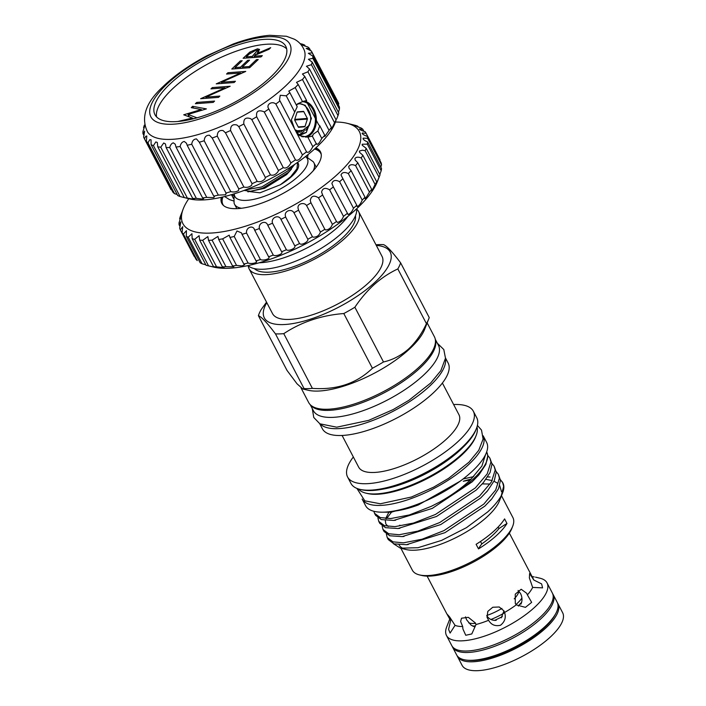 <?xml version="1.0" encoding="UTF-8"?>
<svg xmlns="http://www.w3.org/2000/svg" width="706" height="706" viewBox="0 0 706 706"><rect width="100%" height="100%" fill="white"/><g stroke="black" fill="none" stroke-linecap="round" stroke-linejoin="round"><path stroke-width="1.06" d="M552.701 593.808A56.745 19.962 152.4 0 1 553.133 594.531A56.745 19.962 152.4 0 1 527.02 629.628A56.745 19.962 152.4 0 1 467.337 652.494A56.745 19.962 152.4 0 1 452.555 647.102A56.745 19.962 152.4 0 1 452.211 646.343M553.133 594.531L557.219 602.35A56.745 19.962 152.4 0 1 555.666 613.743A56.745 19.962 152.4 0 1 471.432 660.313A56.745 19.962 152.4 0 1 466.887 660.163A56.745 19.962 152.4 0 1 456.65 654.93L452.555 647.102M555.666 613.743L554.837 615.253A55.121 19.389 152.4 0 1 473.011 660.489A55.121 19.389 152.4 0 1 468.599 660.331L466.887 660.163M297.641 162.336L296.97 168.708L290.731 176.685L280.344 184.76A30.57 10.758 152.4 0 0 290.951 177.1A30.57 10.758 152.4 0 0 298.223 163.43L297.65 162.336M244.082 190.435L250.665 191.273L262.482 188.299L288.454 172.326L294.667 164.383M292.081 166.104L287.748 170.976L261.776 186.949L245.662 189.843M521.91 598.061A33.041 11.623 152.4 0 1 515.98 604.539M503.784 613.232A33.041 11.623 152.4 0 1 490.891 619.48M475.588 623.389A33.041 11.623 152.4 0 1 473.92 623.477A33.041 11.623 152.4 0 1 468.696 622.868M518.954 591.24A29.07 10.228 152.4 0 1 514.233 598.856M501.913 608.395A29.07 10.228 152.4 0 1 486.752 615.5M532.659 587.427L542.579 587.86L541.617 583.906L533.771 579.988L529.624 573.501L529.368 577.905L532.659 587.427A46.402 16.326 152.4 0 1 527.391 594.893L526.694 593.287L521.187 589.254L515.256 594.161L515.301 603.453L516.227 604.857L525.432 607.363L531.653 602.359L527.391 594.893M532.059 576.546L534.213 576.934M488.596 620.292C491.217 624.828 495.188 626.478 500.519 625.251C504.852 621.765 506.211 617.512 504.578 612.481L503.952 610.875L499.239 606.983L492.77 607.257L487.828 611.361L487.016 617.273L488.596 620.292A46.402 16.326 152.4 0 1 476.02 624.51L475.385 622.957L468.352 617.344L461.53 618.2L460.621 621.492L462.686 626.522L462.907 628.975L465.748 635.268L471.793 633.944L476.02 624.51M486.734 615.535C488.799 619.021 491.95 620.618 496.194 620.327L496.027 619.727L501.119 617.238L501.286 617.838L503.96 610.884M450.622 620.627L448.584 629.337L450.084 633.07L455.061 625.357L449.598 616.929L446.907 613.938L450.622 620.627M465.501 616.85L466.595 619.78L471.087 625.137L474.503 626.813L475.376 625.869A35.344 12.434 152.4 0 1 472.464 626.019M518.336 606.083L519.872 604.124L520.993 604.089C522.466 600.63 522.308 597.082 520.49 593.437L518.072 590.437M557.563 603.118A56.745 19.962 152.4 0 1 557.996 603.833A56.745 19.962 152.4 0 1 531.892 638.93A56.745 19.962 152.4 0 1 472.208 661.796A56.745 19.962 152.4 0 1 457.426 656.412A56.745 19.962 152.4 0 1 457.082 655.645M557.996 603.833L562.647 612.737A56.745 19.962 152.4 0 1 536.542 647.834A56.745 19.962 152.4 0 1 476.859 670.7A56.745 19.962 152.4 0 1 462.077 665.317L457.426 656.412M535.519 577.146L539.887 578.179A56.745 19.962 152.4 0 1 547.053 582.9A56.745 19.962 152.4 0 1 520.949 617.997A56.745 19.962 152.4 0 1 461.265 640.863A56.745 19.962 152.4 0 1 446.483 635.479A56.745 19.962 152.4 0 1 446.695 626.902L449.793 619.003M547.053 582.9L552.357 593.04A56.745 19.962 152.4 0 1 526.252 628.146A56.745 19.962 152.4 0 1 466.569 651.011A56.745 19.962 152.4 0 1 451.778 645.619L446.483 635.479M509.361 533.118L533.401 579.114A46.402 16.326 152.4 0 1 533.771 579.988M516.227 604.857A46.402 16.326 152.4 0 1 504.578 612.481M521.681 602.262A35.344 12.434 152.4 0 1 519.872 604.124M233.995 193.885L234.074 203.001A44.778 15.753 -27.6 0 0 234.551 204.272A44.778 15.753 -27.6 0 0 241.531 208.261M234.304 193.788A40.877 14.385 -27.6 0 0 245.556 200.407A40.877 14.385 -27.6 0 0 291.543 181.839A40.877 14.385 -27.6 0 0 305.451 156.6M310.508 404.953A70.565 24.825 -27.6 0 0 328.096 410.389A70.565 24.825 -27.6 0 0 400.62 383.084A70.565 24.825 -27.6 0 0 435.355 339.683M310.216 404.662L313.376 410.707A70.565 24.825 -27.6 0 0 331.758 417.405A70.565 24.825 -27.6 0 0 405.976 388.971A70.565 24.825 -27.6 0 0 438.444 345.322L435.284 339.277M486.628 442.406A68.288 24.03 152.4 0 1 455.211 484.651A68.288 24.03 152.4 0 1 383.393 512.168A68.288 24.03 152.4 0 1 365.602 505.681L362.125 499.045A68.288 24.03 152.4 0 0 379.863 505.425A68.288 24.03 152.4 0 0 451.549 477.997A68.288 24.03 152.4 0 0 483.16 435.779L486.628 442.406M266.797 302.662A71.015 24.984 -27.6 0 0 293.775 323.419A71.015 24.984 -27.6 0 0 373.306 283.803A71.015 24.984 -27.6 0 0 376.307 245.414M397.831 268.924C389.544 272.807 381.743 277.952 374.418 284.377C367.226 290.89 360.713 298.514 354.88 307.242L383.49 361.966C392.448 359.972 400.726 355.718 408.324 349.223C415.684 342.392 421.729 333.867 426.442 323.648A79.99 28.143 -27.6 0 0 428.71 319.006A79.99 28.143 -27.6 0 0 429.23 317.559L400.62 262.835A79.99 28.143 -27.6 0 1 397.831 268.924L426.442 323.648M375.98 244.788A79.99 28.143 -27.6 0 1 383.543 244.638C386.65 245.776 392.342 251.848 400.62 262.835M248.23 265.818A61.784 21.736 -27.6 0 0 249.094 268.801L272.507 313.579A61.784 21.736 -27.6 0 0 311.187 315.176A61.784 21.736 -27.6 0 0 367.323 283.953A61.784 21.736 -27.6 0 0 382.017 256.331L358.604 211.553A61.784 21.736 -27.6 0 0 356.654 209.135M249.094 268.801A61.784 21.736 -27.6 0 0 287.783 270.398A61.784 21.736 -27.6 0 0 343.91 239.175A61.784 21.736 -27.6 0 0 358.604 211.553M254.363 268.615A57.398 20.192 -27.6 0 0 341.069 239.246A57.398 20.192 -27.6 0 0 355.445 215.771M247.982 265.606A61.784 21.736 -27.6 0 0 341.095 233.783A61.784 21.736 -27.6 0 0 356.618 208.817M259.12 262.791A61.784 21.736 -27.6 0 0 337.706 227.306A61.784 21.736 -27.6 0 0 347.952 216.354M266.533 302.15L261.176 309.581A79.99 28.143 -27.6 0 0 258.396 315.67L286.998 370.385L297.032 383.808L302.865 389.006L308.116 390.25A70.953 24.966 -27.6 0 0 408.042 350.326A70.953 24.966 -27.6 0 0 424.65 329.331L428.71 319.006M400.902 548.297L412.357 570.201A56.745 19.962 -27.6 0 0 419.514 574.922L421.844 575.478A54.794 19.283 -27.6 0 0 499.018 544.644A54.794 19.283 -27.6 0 0 511.841 528.432L512.715 526.199A56.745 19.962 -27.6 0 0 512.927 517.622L501.472 495.718M419.514 574.922A56.745 19.962 -27.6 0 0 499.433 542.993A56.745 19.962 -27.6 0 0 512.715 526.199M502.672 492.673A63.902 22.486 -27.6 0 1 501.348 495.515C498.533 500.73 493.953 506.22 487.617 511.982L466.454 527.664L441.585 540.39L417.978 547.715L400.399 548.174L406.259 549.568A56.745 19.962 -27.6 0 0 486.178 517.639A56.745 19.962 -27.6 0 0 499.46 500.845L502.672 492.673A63.902 22.486 -27.6 0 0 502.91 483.019L500.413 479.674M482.277 483.901L490.105 484.034M501.498 491.65L499.724 485.587M497.042 482.939L493.988 481.245M492.223 480.592L485.949 479.348M470.328 479.965L463.295 481.245A63.902 22.486 -27.6 0 1 471.255 479.074M502.743 482.727A63.902 22.486 -27.6 0 0 500.457 480.177M490.079 477.018A63.902 22.486 -27.6 0 0 487.608 476.938M485.587 454.532L481.889 466.075L470.699 479.612C462.218 487.714 451.893 495.18 439.75 502.01A63.902 22.486 -27.6 0 0 471.537 480.654A63.902 22.486 -27.6 0 0 486.902 452.431L487.767 455.917L485.843 464.407L479.118 474.564L472.164 481.845L432.293 508.382L393.745 520.428L381.319 519.59L375.583 515.309L374.533 513.288L380.269 517.577L390.753 518.548L409.392 514.939L431.234 506.361L439.75 502.01M391.715 511.4A61.846 21.762 -27.6 0 0 418.323 504.966L460.109 481.21M382.502 512.177L390.974 512.203L418.323 504.966M358.427 488.949A67.052 23.589 -27.6 0 0 365.99 493.159L367.544 493.529A65.755 23.13 -27.6 0 0 460.144 456.526A65.755 23.13 -27.6 0 0 475.535 437.067L476.118 435.584A67.052 23.589 -27.6 0 0 476.982 426.971M365.99 493.159A67.052 23.589 -27.6 0 0 460.427 455.432A67.052 23.589 -27.6 0 0 476.118 435.584M353.344 456.967A70.953 24.966 -27.6 0 0 347.581 476.974L350.97 483.451A70.953 24.966 -27.6 0 0 359.928 489.355L361.481 489.726A69.656 24.507 -27.6 0 0 459.571 450.534A69.656 24.507 -27.6 0 0 475.879 429.919L476.462 428.436A70.953 24.966 -27.6 0 0 476.726 417.705L473.338 411.236A70.953 24.966 -27.6 0 0 453.623 404.538M359.928 489.355A70.953 24.966 -27.6 0 0 459.853 449.431A70.953 24.966 -27.6 0 0 476.462 428.436M347.581 476.974A70.953 24.966 -27.6 0 0 392.006 478.809A70.953 24.966 -27.6 0 0 456.473 442.962A70.953 24.966 -27.6 0 0 473.338 411.236M342.101 435.47L358.648 467.125A56.577 19.909 -27.6 0 0 394.072 468.581A56.577 19.909 -27.6 0 0 445.477 439.997A56.577 19.909 -27.6 0 0 458.935 414.696L442.388 383.04M319.739 423.724L322.386 428.78A70.953 24.966 -27.6 0 0 366.811 430.607A70.953 24.966 -27.6 0 0 431.269 394.76A70.953 24.966 -27.6 0 0 448.142 363.034L445.504 357.977M320.365 424.077A70.953 24.966 -27.6 0 0 427.704 387.929A70.953 24.966 -27.6 0 0 445.433 358.692M301.047 387.956L308.663 402.526A70.953 24.966 -27.6 0 0 353.088 404.361A70.953 24.966 -27.6 0 0 417.546 368.506A70.953 24.966 -27.6 0 0 434.419 336.78L427.174 322.916M501.348 495.515L503.634 486.266L502.593 482.41M473.682 476.612L463.065 479.003M498.357 474.317L500.466 480.195L498.533 488.684L491.808 498.842L484.854 506.123L444.983 532.659L406.435 544.705L394.01 543.867L388.274 539.587L387.223 537.566L392.96 541.855L403.444 542.826L422.082 539.216L443.924 530.638L483.804 504.102L495.683 490.026L499.407 478.174L498.357 474.317L496.186 471.582M494.129 466.225L496.23 472.102L494.297 480.592L487.581 490.749L480.627 498.03L440.747 524.567L402.199 536.613L389.783 535.775L384.046 531.494L382.987 529.474L388.724 533.762L399.217 534.733L417.855 531.124L439.697 522.546L479.568 496.009L491.455 481.933L495.18 470.081L494.129 466.225L491.958 463.489M489.893 458.132L492.003 464.01L490.07 472.499L483.345 482.657L476.391 489.938L436.52 516.474L397.972 528.52L385.547 527.682L379.819 523.402L378.76 521.381L384.496 525.67L394.989 526.641L413.619 523.031L435.461 514.453L475.341 487.917L487.219 473.841L490.944 461.989L489.893 458.132L487.722 455.396M386.385 534.133L387.223 537.566M386.544 518.592L391.53 512.15M382.158 526.041L382.987 529.474M377.931 517.948L378.76 521.381M373.836 511.276L374.533 513.288M506.987 523.49L504.596 518.901A56.745 19.962 152.4 0 1 493.441 531.53A56.745 19.962 152.4 0 1 476.109 544.317L478.509 548.897A48.776 17.165 152.4 0 1 481.792 543.902A50.214 17.668 -27.6 0 0 498.948 528.6A48.776 17.165 152.4 0 1 506.987 523.49A56.745 19.962 152.4 0 1 495.841 536.119A56.745 19.962 152.4 0 1 478.509 548.897M498.948 528.6L498.118 527.029M480.512 541.467L481.792 543.902M399.093 544.847A56.745 19.962 -27.6 0 0 403.576 548.694M400.399 548.174L393.357 543.646M302.865 389.006L304.074 388.591A79.99 28.143 -27.6 0 0 312.379 388.379C336.727 390.118 356.742 383.411 372.406 368.258A79.99 28.143 -27.6 0 0 383.49 361.966M304.074 388.591L275.464 333.867C267.247 322.942 261.555 316.87 258.396 315.67M275.464 333.867A79.99 28.143 -27.6 0 0 283.768 333.656L312.379 388.379M372.406 368.258L343.796 313.535C321.336 315.317 301.33 322.024 283.768 333.656M343.796 313.535A79.99 28.143 -27.6 0 0 354.88 307.242M247.506 191.326L259.967 192.817L280.344 184.76M313.208 170.79A44.778 15.753 -27.6 0 0 313.914 162.786A44.778 15.753 -27.6 0 0 313.146 161.665L305.707 156.397M462.686 626.522A46.402 16.326 152.4 0 1 455.061 625.357M502.337 616.594A35.344 12.434 152.4 0 1 501.119 617.238M496.027 619.727A35.344 12.434 152.4 0 1 494.527 620.397M291.49 169.105L286.645 174.576L264.609 188.317L250.665 191.273M298.232 126.921L305.027 126.418A0.653 0.468 -94.2 0 1 304.648 126.78L298.726 127.327A0.653 0.468 -94.2 0 1 298.294 127.045L294.746 120.249A0.653 0.468 -94.2 0 1 294.693 119.605L297.058 112.263A0.653 0.468 -94.2 0 1 297.438 111.901L303.351 111.354A0.653 0.468 -94.2 0 1 303.783 111.645L297.111 112.139M296.979 104.444A15.691 11.393 -94.2 0 1 298.497 103.914L299.812 103.694L305.221 105.3L311.434 118.361L306.307 132.472L300.359 135.128L298.938 135.12M299.582 103.72L297.129 104.241M304.021 131.422L298.815 135.014M302.3 132.772L303.359 131.695M299.009 135.181L305.848 132.507M294.764 119.367L307.339 118.431L303.783 111.645M307.339 118.431A0.653 0.468 -94.2 0 1 307.392 119.085L294.667 120.02M305.027 126.418L307.392 119.085M295.117 129.833L300.668 132.057L309.334 125.218L310.04 123.126C312.935 113.648 305.751 102.458 298.497 103.914M303.836 101.108A18.206 13.22 -94.2 0 1 315.776 114.822A18.206 13.22 -94.2 0 1 310.984 134.299A18.259 13.255 -94.2 0 1 305.883 137.176M301.709 136.629A17.562 12.743 85.8 0 0 303.933 136.735A17.562 12.743 85.8 0 0 310.252 133.787A17.562 12.743 85.8 0 0 314.726 114.346A17.562 12.743 85.8 0 0 302.371 101.69M170.817 189.252A94.304 33.182 -27.6 0 0 170.923 189.455A94.304 33.182 -27.6 0 0 171.029 189.649L144.43 138.773L145.736 136.311L146.795 135.967L146.363 141.385L172.961 192.261A94.304 33.182 -27.6 0 0 174.55 193.665L147.951 142.788L149.769 139.691L151.049 139.779L151.11 144.677L177.7 195.553A94.304 33.182 -27.6 0 0 180.039 196.497L184.345 197.627A94.304 33.182 -27.6 0 0 187.364 198.086L193.082 199.154C194.75 199.242 194.627 199.004 192.703 198.421A94.304 33.182 -27.6 0 0 196.339 198.377L202.71 199.101L203.69 198.598L202.596 197.918A94.304 33.182 -27.6 0 0 206.743 197.38L213.671 197.627L214.43 196.727L213.759 196.127A94.304 33.182 -27.6 0 0 218.331 195.112L225.682 194.768L225.92 193.1A94.304 33.182 -27.6 0 0 230.8 191.626C233.501 192.323 236.051 191.988 238.451 190.611L238.796 188.908A94.304 33.182 -27.6 0 0 243.861 187.011C246.641 187.805 249.244 187.214 251.671 185.237L252.051 183.657A94.304 33.182 -27.6 0 0 257.178 181.38C259.985 182.272 262.597 181.407 265.006 178.786L265.368 177.462A94.304 33.182 -27.6 0 0 270.433 174.867C273.196 175.856 275.764 174.709 278.146 171.426L278.42 170.499A94.304 33.182 -27.6 0 0 283.291 167.649C285.912 168.725 288.392 167.296 290.748 163.333L290.881 162.918A94.304 33.182 -27.6 0 0 295.443 159.883C297.676 161.118 300.015 159.468 302.442 154.914A94.304 33.182 -27.6 0 0 306.589 151.772C308.116 153.317 310.199 151.622 312.829 146.689L307.816 137.114L308.654 137.088M295.143 129.886L299.688 135.676L307.816 137.114L312.546 136.064L313.305 134.166L317.876 130.989L319.774 125.739L324.778 135.314L324.778 136.487L329.067 130.381L302.468 79.504A94.304 33.182 -27.6 0 0 304.789 76.495L302.424 74.006L307.922 71.809A94.304 33.182 -27.6 0 0 309.502 69.003L306.43 66.249L311.408 64.687A94.304 33.182 -27.6 0 0 312.202 62.146L308.416 59.295L312.837 58.316A94.304 33.182 -27.6 0 0 312.829 56.092L308.337 53.303L312.167 52.835A94.304 33.182 -27.6 0 0 311.47 51.203A94.304 33.182 -27.6 0 0 311.364 51L306.183 48.432L309.431 48.396A94.304 33.182 -27.6 0 0 307.842 46.984C301.736 45.025 300.685 44.399 304.683 45.096A94.304 33.182 -27.6 0 0 302.353 44.151L300.085 43.578M294.384 128.43L291.366 119.755L294.702 112.033L286.23 95.822A94.304 33.182 -27.6 0 0 289.848 92.636L288.78 91.136L295.179 87.57A94.304 33.182 -27.6 0 0 298.188 84.438L296.494 82.373L302.468 79.504M289.848 92.636L297.217 106.73L294.702 112.033M296.546 105.45L297.473 103.87L302.539 101.655L295.179 87.57M312.158 135.852L316.579 144.298M143.98 128.377L143.592 127.636L144.598 125.439M143.998 135.649L142.965 133.681L144.659 131.122L143.627 136.938A94.304 33.182 -27.6 0 0 144.324 138.579A94.304 33.182 -27.6 0 0 144.43 138.773M171.029 189.649L171.726 189.896M174.55 193.665L177.135 194.468M180.039 196.497L153.44 145.621L155.805 141.932L157.323 142.462L157.747 146.751A94.304 33.182 -27.6 0 0 160.765 147.21L163.713 142.983L165.46 143.962L166.113 147.545A94.304 33.182 -27.6 0 0 169.74 147.501C170.384 144.977 171.567 143.415 173.297 142.824L175.264 144.236L175.997 147.042A94.304 33.182 -27.6 0 0 180.145 146.504C180.727 143.547 182.113 141.862 184.301 141.465L186.49 143.265L187.161 145.251A94.304 33.182 -27.6 0 0 191.732 144.236C192.2 140.829 193.779 139.056 196.48 138.923L199.321 142.224A94.304 33.182 -27.6 0 0 204.202 140.75C204.511 136.885 206.284 135.058 209.523 135.261L212.197 138.032A94.304 33.182 -27.6 0 0 217.263 136.134C217.369 131.819 219.319 129.975 223.105 130.584L225.452 132.781A94.304 33.182 -27.6 0 0 230.58 130.504C230.438 125.765 232.548 123.929 236.889 124.997L238.769 126.595A94.304 33.182 -27.6 0 0 243.835 123.991C243.402 118.873 245.635 117.081 250.542 118.634L251.821 119.623A94.304 33.182 -27.6 0 0 256.693 116.772C255.899 111.327 258.246 109.624 263.726 111.654L264.282 112.042A94.304 33.182 -27.6 0 0 268.845 109.006L268.836 108.98C265.641 104.841 271.784 100.473 275.843 104.047A94.304 33.182 -27.6 0 0 279.991 100.896L279.488 100.076L280.256 95.275L286.23 95.822M187.364 198.086L160.765 147.21M196.339 198.377L169.74 147.501M206.743 197.38L180.145 146.504M218.331 195.112L191.732 144.236M230.8 191.626L204.202 140.75M243.861 187.011L217.263 136.134M257.178 181.38L230.58 130.504M270.433 174.867L243.835 123.991M283.291 167.649L256.693 116.772M329.067 130.381A94.304 33.182 -27.6 0 0 331.388 127.362C330.902 130.054 331.952 128.501 334.52 122.685A94.304 33.182 -27.6 0 0 336.1 119.87L335.085 123.012A88.444 31.117 152.4 0 1 205.358 199.807A88.444 31.117 152.4 0 1 189.817 198.96L185.466 197.901M193.082 199.154C194.75 199.242 194.627 199.004 192.703 198.421L166.113 147.545M177.241 121.538A73.812 25.972 -27.6 0 0 253.622 90.712A73.812 25.972 -27.6 0 0 285.78 46.287A73.812 25.972 -27.6 0 0 263.488 39.43A73.812 25.972 -27.6 0 0 187.108 70.265A73.812 25.972 -27.6 0 0 154.949 114.681A73.812 25.972 -27.6 0 0 177.241 121.538M286.689 48.908A73.812 25.972 -27.6 0 0 266.03 44.293A73.812 25.972 -27.6 0 0 192.738 73.018A73.812 25.972 -27.6 0 0 156.582 116.922M147.616 132.093A88.444 31.117 -27.6 0 0 173.685 139.223A88.444 31.117 -27.6 0 0 263.806 103.252A88.444 31.117 -27.6 0 0 304.26 50.205C302.256 45.352 298.982 41.698 294.42 39.236L286.451 36.262L269.736 35.3C258.731 36.174 246.526 39.095 233.112 44.046L206.902 55.756C189.19 65.128 174.444 75.524 162.671 86.944C145.648 102.697 140.626 117.743 147.616 132.093M266.188 36.871A78.428 27.596 -27.6 0 0 166.563 84.464A78.428 27.596 -27.6 0 0 174.55 124.097A78.428 27.596 -27.6 0 0 274.166 76.504A78.428 27.596 -27.6 0 0 266.188 36.871M144.386 125.086A94.304 33.182 -27.6 0 0 143.592 127.636M144.059 126.515C145.083 124.53 144.712 126.18 142.956 131.466A94.304 33.182 -27.6 0 0 142.965 133.681M146.363 141.385A94.304 33.182 -27.6 0 0 147.951 142.788M151.11 144.677A94.304 33.182 -27.6 0 0 153.44 145.621M258.228 59.551L249.659 67.705L231.806 69.029L240.384 60.866L242.211 60.734L235.001 67.599L240.499 67.185L247.7 60.328L249.536 60.187L242.326 67.052L249.192 66.549L256.402 59.683L258.228 59.551M205.834 97.128L219.848 96.087L218.481 97.384L200.636 98.708L225.011 87.835L210.962 88.877L212.321 87.579L230.174 86.256L205.834 97.128L206.434 98.275M177.841 121.485L192.385 118.043L183.719 114.804L201.263 109.518L191.255 107.639L192.65 106.315L206.39 108.892L187.981 114.443L196.983 117.831M214.58 101.09L213.221 102.396L195.377 103.711L196.736 102.414L214.58 101.09M221.419 82.284L235.433 81.252L234.065 82.549L216.221 83.864L240.596 73L226.547 74.042L227.914 72.736L245.759 71.421L221.419 82.284L222.019 83.44M262.323 55.65L260.955 56.948L243.111 58.271L249.836 52.085L257.434 48.829L259.57 49.42L256.878 53.603L270.698 47.673L269.012 49.279L255.193 55.209L254.081 56.259L262.323 55.65M312.829 146.689A94.304 33.182 -27.6 0 0 316.447 143.512C317.276 145.41 319.05 143.715 321.768 138.447L317.876 130.989M321.768 138.447A94.304 33.182 -27.6 0 0 324.778 135.314M184.345 197.627L157.747 146.751M202.596 197.918L175.997 147.042M213.759 196.127L187.161 145.251M226.238 193.47L199.321 142.224M238.857 189.023L212.056 137.749M252.051 183.657L225.452 132.781M265.368 177.462L238.769 126.595M278.42 170.499L251.821 119.623M290.881 162.918L264.282 112.042M295.452 159.9L268.845 109.006M302.442 154.914L275.843 104.047M306.713 152.161L279.991 100.896M302.539 101.655L305.954 100.667M319.774 125.739L318.618 124.688L306.122 100.799L306.66 100.649L298.188 84.438M331.132 128.924L331.388 127.362L304.789 76.495M334.52 122.685L307.922 71.809M336.1 119.87L309.502 69.003M336.683 118.961L338.006 115.563L311.408 64.687M338.006 115.563A94.304 33.182 -27.6 0 0 338.801 113.022L312.202 62.146M338.412 112.28L339.427 109.192L312.837 58.316M339.427 109.192A94.304 33.182 -27.6 0 0 339.427 106.968L312.829 56.092M338.395 105L338.765 103.711L312.167 52.835M338.765 103.711A94.304 33.182 -27.6 0 0 338.059 102.07L311.47 51.203M310.666 50.761L309.431 48.396M305.248 46.181L304.683 45.096L302.027 44.805M192.844 118.917L192.385 118.043M188.184 116.472L188.926 116.261M201.713 110.392L201.263 109.518M193.568 108.071L192.65 106.315M189.252 116.869L187.981 114.443M192.526 118.317L193.612 118.723M197.336 103.57L196.736 102.414M225.373 88.524L225.011 87.835M212.93 88.727L212.321 87.579M240.958 73.689L240.596 73M228.515 73.892L227.914 72.736M240.94 61.943L240.384 60.866M235.61 68.747L235.001 67.599M241.099 68.341L240.499 67.185M248.265 61.396L247.7 60.328M242.926 68.208L242.326 67.052M249.747 67.617L249.192 66.549M256.958 60.751L256.402 59.683M250.339 53.038L249.836 52.085M257.919 51.644L258.828 51.529M258.837 51.512L257.434 48.829M257.258 54.327L256.878 53.603M254.69 57.415L254.081 56.259M249.156 54.124L246.306 56.842L252.254 56.401L257.328 50.514L256.066 50.126L249.156 54.124M246.906 57.989L246.306 56.842M252.854 57.548L252.254 56.401M303.942 101.073A18.259 13.255 -94.2 0 1 315.829 114.875A18.259 13.255 -94.2 0 1 311.002 134.334A18.206 13.22 -94.2 0 1 305.663 137.176M307.984 155.099L307.534 157.253M233.51 198.571L231.647 194.997L233.686 195.659M221.269 197.327A55.668 19.591 -27.6 0 0 221.799 203.39A55.668 19.591 -27.6 0 0 269.577 200.01A55.668 19.591 -27.6 0 0 319.809 161.277A55.668 19.591 -27.6 0 0 320.471 151.799A55.668 19.591 -27.6 0 0 315.803 147.907M349.232 123.824L355.533 125.403A104.709 36.844 152.4 0 1 357.765 126.233L354.827 125.809M355.286 125.756L361.19 128.042A104.709 36.844 152.4 0 1 362.822 129.26L359.336 129.119M359.681 128.836C359.151 129.419 360.978 130.389 365.143 131.731A104.709 36.844 152.4 0 1 366.132 133.31L362.319 132.993L362.107 133.522M380.799 167.119L381.522 164.851A104.709 36.844 -27.6 0 0 381.187 162.945L367.305 136.399A104.709 36.844 152.4 0 1 367.641 138.305L363.158 138.155L363.069 138.932M362.319 132.993C361.949 133.919 363.608 135.049 367.305 136.399M379.846 174.479L381.196 170.702A104.709 36.844 -27.6 0 0 381.522 168.496L367.649 141.959A104.709 36.844 152.4 0 1 367.314 144.156L362.178 144.227L362.222 145.251L366.149 148.286A104.709 36.844 152.4 0 1 365.161 150.74L362.407 150.175L359.407 151.084L359.575 152.346L362.849 155.267A104.709 36.844 152.4 0 1 361.225 157.923C358.136 156.776 356.018 156.997 354.889 158.585L355.18 160.094L357.801 162.777A104.709 36.844 152.4 0 1 355.568 165.583C352.153 164.145 349.858 164.489 348.711 166.598L349.117 168.328L351.111 170.649A104.709 36.844 152.4 0 1 348.323 173.552C344.572 171.805 342.128 172.273 340.998 174.964L342.913 178.742A104.709 36.844 152.4 0 1 339.612 181.689C335.553 179.598 332.985 180.198 331.891 183.516L333.356 186.905A104.709 36.844 152.4 0 1 329.614 189.826C325.272 187.364 322.598 188.114 321.583 192.085L322.642 194.962A104.709 36.844 152.4 0 1 318.521 197.812C313.932 194.971 311.178 195.871 310.269 200.504L310.958 202.772A104.709 36.844 152.4 0 1 306.554 205.49C303.942 201.766 296.811 203.787 298.153 208.614L298.55 210.167A104.709 36.844 152.4 0 1 293.934 212.709C291.428 208.244 283.847 211.076 285.498 216.248L285.648 217.016A104.709 36.844 152.4 0 1 280.926 219.328C278.596 214.112 270.689 217.722 272.507 223.184A104.709 36.844 152.4 0 1 267.759 225.214C265.985 219.751 258.114 222.867 259.384 228.55A104.709 36.844 152.4 0 1 254.707 230.262L254.372 229.529M363.158 138.155C362.91 139.347 364.411 140.618 367.649 141.959M268.757 257.046L254.707 230.262C253.472 224.587 245.794 227.138 246.535 232.998A104.709 36.844 152.4 0 1 242.017 234.366L241.434 232.856L236.995 230.986L234.215 236.466A104.709 36.844 152.4 0 1 229.944 237.454L229.203 235.169L222.646 238.857A104.709 36.844 152.4 0 1 218.71 239.458L217.933 236.422L212.074 240.155A104.709 36.844 152.4 0 1 208.535 240.34L207.846 236.589L202.693 240.305A104.709 36.844 152.4 0 1 199.63 240.084L199.118 235.672L194.679 239.325A104.709 36.844 152.4 0 1 192.164 238.699L206.037 265.244A104.709 36.844 -27.6 0 0 207.696 265.677A104.709 36.844 -27.6 0 0 208.561 265.871C215.312 267.424 216.963 267.68 213.512 266.63A104.709 36.844 -27.6 0 0 216.565 266.85L224.084 267.653L222.416 266.886A104.709 36.844 -27.6 0 0 225.946 266.691L233.81 266.771L232.583 266.003A104.709 36.844 -27.6 0 0 236.528 265.403L242.087 265.941L244.638 264.688L243.817 264A104.709 36.844 -27.6 0 0 248.088 263.003C251.715 264.423 259.067 262.455 255.899 260.911A104.709 36.844 -27.6 0 0 260.417 259.543C263.541 261.096 271.219 258.528 268.58 256.808A104.709 36.844 -27.6 0 0 273.266 255.087C275.852 256.825 283.733 253.701 281.632 251.76A104.709 36.844 -27.6 0 0 286.389 249.73C288.436 251.68 296.344 248.062 294.799 245.873A104.709 36.844 -27.6 0 0 299.52 243.561L299.882 243.764C301.859 245.538 308.778 241.434 307.816 239.255A104.709 36.844 -27.6 0 0 312.423 236.713L313.076 237.145C316.729 237.251 319.183 235.548 320.427 232.036A104.709 36.844 -27.6 0 0 324.839 229.309L325.678 229.98C328.872 229.706 331.114 227.835 332.402 224.358A104.709 36.844 -27.6 0 0 336.515 221.507L337.433 222.399C340.177 221.763 342.198 219.751 343.495 216.371A104.709 36.844 -27.6 0 0 347.237 213.441L348.12 214.545C350.432 213.583 352.223 211.482 353.485 208.235A104.709 36.844 -27.6 0 0 356.786 205.287L357.527 206.584C359.416 205.34 360.969 203.178 362.196 200.098A104.709 36.844 -27.6 0 0 364.993 197.195L365.47 198.66L369.45 192.12A104.709 36.844 -27.6 0 0 371.674 189.314L371.797 190.938L375.098 184.469A104.709 36.844 -27.6 0 0 376.722 181.813L376.377 183.551L379.043 177.277A104.709 36.844 -27.6 0 0 379.669 175.768A104.709 36.844 -27.6 0 0 380.022 174.832L366.149 148.286M376.722 181.813L362.849 155.267M371.674 189.314L357.801 162.777M364.993 197.195L351.111 170.649M364.94 198.598L365.47 198.66M356.786 205.287L342.913 178.742M356.892 206.32L357.527 206.584M348.12 214.545L333.356 186.905M336.63 221.799L322.324 194.432M324.839 229.309L310.958 202.772M312.423 236.713L298.55 210.167M299.52 243.561L285.648 217.016M188.784 198.713A99.502 35.009 -27.6 0 0 184.125 206.761A99.502 35.009 -27.6 0 0 183.322 208.649A99.502 35.009 -27.6 0 0 251.248 224.296A99.502 35.009 -27.6 0 0 358.136 148.428A99.502 35.009 -27.6 0 0 346.752 123.215A99.502 35.009 -27.6 0 0 335.474 122.023M192.164 238.699L191.944 233.695L188.211 237.234A104.709 36.844 152.4 0 1 186.269 236.21L186.446 230.685L183.392 234.057A104.709 36.844 152.4 0 1 182.077 232.662L182.739 226.705L180.321 229.865A104.709 36.844 152.4 0 1 179.659 228.126L180.886 221.834L179.068 224.746A104.709 36.844 152.4 0 1 179.068 222.69C181.239 216.071 181.433 214.774 179.651 218.789A104.709 36.844 152.4 0 1 180.312 216.46L182.686 210.423M180.939 216.168L179.651 218.789L180.092 219.628M379.669 175.768L377.331 181.716A99.502 35.009 152.4 0 1 376.527 183.604A99.502 35.009 152.4 0 1 303.951 244.726A99.502 35.009 152.4 0 1 213.9 267.15L207.696 265.677M256.34 261.37L242.017 234.366M215.665 267.318L213.512 266.63L199.63 240.084M186.269 236.21L200.151 262.756A104.709 36.844 -27.6 0 0 202.084 263.779L205.808 264.803M182.077 232.662L195.959 259.199A104.709 36.844 -27.6 0 0 197.265 260.602L183.392 234.057M233.686 200.981L229.521 199.63L224.72 196.621M248.741 191.37L248.097 191.935M260.417 259.543L246.535 232.998M248.088 263.003L234.215 236.466M243.817 264L229.944 237.454M236.528 265.403L222.646 238.857M232.583 266.003L218.71 239.458M225.946 266.691L212.074 240.155M222.416 266.886L208.535 240.34M216.565 266.85L202.693 240.305M208.561 265.871L194.679 239.325M202.084 263.779L188.211 237.234M194.203 256.41L180.321 229.865M180.092 226.697L179.068 224.746M358.26 127.177L357.765 126.233M363.908 131.325L362.822 129.26M380.013 159.856L366.132 133.31M381.522 164.851L367.641 138.305M381.196 170.702L367.314 144.156M379.043 177.277L365.161 150.74M375.098 184.469L361.225 157.923M369.45 192.12L355.568 165.583M362.196 200.098L348.323 173.552M353.485 208.235L339.612 181.689M343.495 216.371L329.614 189.826M332.402 224.358L318.521 197.812M320.427 232.036L306.554 205.49M307.816 239.255L293.934 212.709M294.799 245.873L280.926 219.328M286.389 249.73L272.507 223.184M281.632 251.76L267.759 225.214M273.266 255.087L259.384 228.55M383.137 489.099A67.052 23.589 -27.6 0 0 458.45 451.655A67.052 23.589 -27.6 0 0 463.004 447.339M304.648 126.78L298.453 127.239M299.9 132.11L296.494 132.225M298.091 131.695L297.314 132.057M310.04 123.126L306.192 129.975L296.37 130.866L295.24 130.054M299.653 132.013L296.608 132.401M246.712 56.454L246.156 55.377M255.713 54.989L255.06 53.744M321.256 154.552A55.209 19.424 -27.6 0 0 314.576 149.019M315.441 148.234A55.668 19.591 152.4 0 1 320.612 152.09M221.958 203.672A55.668 19.591 152.4 0 1 221.737 197.221M222.875 196.956A55.209 19.424 -27.6 0 0 223.608 205.605M236.386 207.785L234.551 204.272M477.406 425.409L481.518 430.113L483.089 439.061L478.747 450.331L469.04 462.13L448.654 478.306L433.705 487.122L411.466 497.006L380.357 503.775L364.825 500.845L356.901 488.402M437.376 343.284L443.8 349.532L445.486 358.207L440.862 370.641L430.616 383.093L409.039 400.214L393.198 409.551L368.664 420.37L336.736 427.192L319.889 423.812L313.755 417.467L312.308 408.668M390.974 512.203L392.068 512.088M399.278 525.846L399.861 525.149M406.435 544.705L408.306 544.502M491.808 498.842L490.591 500.254M402.199 536.613L404.079 536.41M487.581 490.749L486.363 492.161M397.972 528.52L399.843 528.317M483.345 482.657L482.127 484.069M393.745 520.428L395.607 520.225M479.118 474.564L477.9 475.976M388.194 526.464L385.847 524.055L385.291 520.419M385.679 518.539L388.812 512.353M315.75 166.289L313.914 162.786M427.112 576.114L446.942 614.052M299.812 103.694L299.353 103.729M300.359 135.128L299.9 135.164M309.334 125.227L309.043 125.906M299.044 131.916L296.326 131.951M297.491 131.457L296.326 131.96M144.324 138.579L170.923 189.455M257.328 50.514L258.228 52.235M183.322 208.649L182.58 210.547M346.752 123.215L348.782 123.691"/></g></svg>
